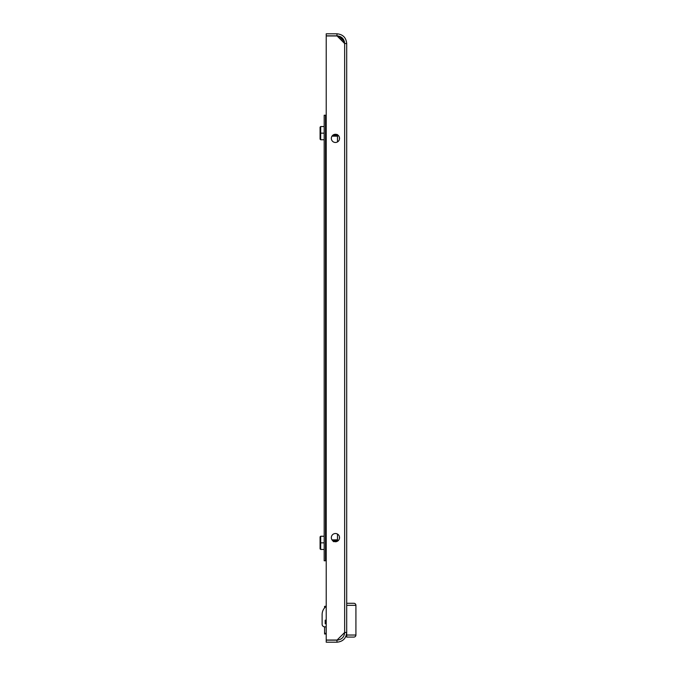 <?xml version="1.0" encoding="UTF-8"?>
<svg xmlns="http://www.w3.org/2000/svg" width="676" height="676" viewBox="0 0 676 676"><rect width="100%" height="100%" fill="white"/><g stroke="black" fill="none" stroke-linecap="round" stroke-linejoin="round"><path stroke-width="1.01" d="M324.683 626.838L326.221 626.838L324.683 626.838A2.56 2.56 0 0 1 322.122 624.278L322.122 614.543A10.241 10.241 0 0 1 326.221 606.355M325.198 623.762L325.198 620.179L326.119 620.179L325.198 620.179L325.198 623.762L326.221 623.762M326.221 604.792L326.119 606.414A2.045 2.045 0 0 0 324.683 607.775M335.44 134.279A4.098 4.098 0 0 0 331.341 138.377A4.098 4.098 0 0 0 335.44 142.475A4.098 4.098 0 0 0 339.538 138.377A4.098 4.098 0 0 0 335.44 134.279M335.44 541.721A4.098 4.098 0 0 1 331.341 537.623A4.098 4.098 0 0 1 335.44 533.525A4.098 4.098 0 0 1 339.538 537.623A4.098 4.098 0 0 1 335.44 541.721M344.65 632.482L337.079 640.045L326.221 640.045L326.221 35.955L337.079 35.955L344.65 43.517L344.65 632.482L346.704 632.466C346.137 638.372 342.893 641.617 336.978 642.2L326.221 642.2L326.221 640.155L336.978 640.155L336.978 642.2M336.978 33.8L336.978 35.845L326.221 35.845L326.221 33.8L336.978 33.8C342.884 34.366 346.12 37.611 346.704 43.534L346.704 632.466M344.659 632.466L344.659 632.466C344.211 637.13 341.65 639.69 336.978 640.155M336.978 35.845C341.634 36.301 344.194 38.862 344.659 43.534M346.704 43.534L344.65 43.517M344.143 41.439L339.58 36.36L337.485 36.36M335.6 540.361L336.166 539.845M334.468 540.344L335.152 539.811M333.589 540.344L333.893 539.786L333.564 540.352L332.702 540.09M333.048 541.248L332.93 539.93L333.285 541.206M337.544 540.335L337.223 539.778L336.656 540.344L336.217 539.794L335.642 540.352L335.203 539.82L334.493 540.369L333.175 539.913M335.642 541.299L335.203 539.82L335.642 541.299L337.535 540.8M336.403 540.124L336.327 540.749M333.893 539.786L334.341 540.149M334.189 539.862L334.637 541.476L335.313 540.893M333.606 540.369L333.75 541.662L334.299 541.045M336.386 541.611L335.811 541.789M332.761 540.538L332.879 539.778L332.761 540.538M336.986 539.778L337.104 540.639M337.223 539.778L337.561 540.352M335.972 539.794L336.09 540.783M334.958 539.828L335.076 540.935M333.944 539.87L334.062 541.087M333.479 540.369L333.631 541.696M334.628 540.361L334.764 541.451M334.493 540.369L334.637 541.476M335.642 540.352L335.769 541.282M336.656 540.344L336.783 541.13M326.119 633.944L324.581 634.003L324.581 631.959A2.045 2.045 0 0 0 326.221 633.961M324.581 626.838L324.581 631.959M324.581 628.376L324.581 629.652M326.119 606.355L324.581 606.355L324.581 607.885M320.694 549.453L320.078 548.844L320.078 536.854L320.694 536.245L320.694 549.453L324.176 549.453M320.078 542.845L324.176 542.845M320.694 536.245L324.176 536.245M346.704 637.079L353.878 637.079L346.704 637.079L346.704 635.541M346.704 603.279L353.878 603.279A2.045 2.045 0 0 1 355.922 605.324L355.922 635.034A2.045 2.045 0 0 1 353.878 637.079A2.045 2.045 0 0 0 355.922 635.034L346.704 635.034L346.704 605.324L355.922 605.324A2.045 2.045 0 0 0 353.878 603.279L346.704 603.279M326.221 115.224L324.176 115.224L324.176 560.776L326.221 560.776M326.221 632.466L326.119 626.838M326.119 623.762L326.221 620.179M320.694 139.755L320.078 139.146L320.078 127.156L320.694 126.547L320.694 139.755L324.176 139.755M320.078 133.155L324.176 133.155M320.694 126.547L324.176 126.547M333.513 135.369L333.623 136.222L333.268 135.403L333.817 134.752L334.282 135.259L335.98 134.575L336.665 136.129L336.994 135.589L337.679 136.079M335.541 135.065L335.659 136.18L335.98 135.631L336.665 136.129M334.527 135.225L334.645 136.206L334.975 135.656L335.659 136.18M334.966 134.676L335.203 135.825M333.623 136.222L333.961 135.665L334.645 136.206M333.817 134.752L334.231 135.927M333.437 136.104L332.998 135.479M333.986 135.631L333.682 136.121M334.451 136.155L335.009 135.648M335.465 136.197L336.023 135.656L335.71 136.206M337.493 136.231L337.163 135.665L336.716 136.222L335.972 135.741M334.197 135.859L334.282 135.259M332.803 135.91L332.364 136.231L332.499 135.496M336.994 135.589L336.868 134.473L336.555 134.896M337.561 134.718L336.994 134.456L337.121 135.589M337.324 134.761L337.442 136.087M336.31 134.938L336.428 136.146M336.716 136.222L337.054 135.648M335.296 135.107L335.414 136.189M333.268 135.403L333.386 136.222M332.364 135.665L332.364 136.231M333.944 134.744L334.088 135.665M334.84 134.685L334.975 135.656M335.854 134.592L335.98 135.631M335.98 134.575L336.107 135.631M332.837 135.208L332.955 135.648M332.955 135.115L333.048 135.648M322.122 617.872L322.122 614.543L322.122 617.872M343.636 42.503L343.636 40.923L338.769 36.065M344.447 41.735L343.636 40.923M322.122 624.278L322.122 619.926M353.878 637.079A2.045 2.045 0 0 0 355.922 635.034M355.922 605.324A2.045 2.045 0 0 0 353.878 603.279M325.502 115.224L325.502 560.776M339.411 538.628L339.411 536.617M339.411 139.383L339.411 137.372M332.862 539.786L332.389 540.259M337.485 541.172L337.485 534.074M337.485 141.926L337.485 134.828"/></g></svg>
